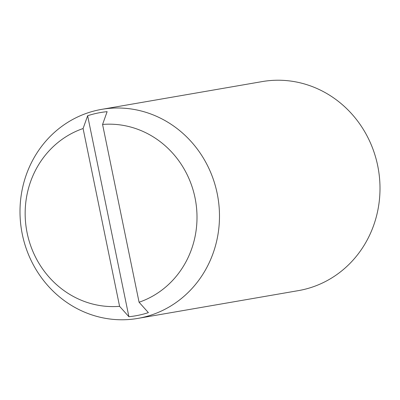 <?xml version="1.0" encoding="UTF-8"?>
<svg xmlns="http://www.w3.org/2000/svg" width="400" height="400" viewBox="0 0 400 400"><rect width="100%" height="100%" fill="white"/><g stroke="black" fill="none" stroke-linecap="round" stroke-linejoin="round"><path stroke-width="0.6" d="M137.83 318.405L298.34 290.635A106.075 99.55 -99.8 0 0 301.585 290.015A106.075 99.55 -99.8 0 0 378.035 167.41A106.075 99.55 -99.8 0 0 262.17 81.595L101.66 109.365A106.075 99.55 -99.8 0 0 98.415 109.985A106.075 99.55 -99.8 0 0 21.965 232.59A106.075 99.55 -99.8 0 0 137.83 318.405A106.075 99.55 -99.8 0 0 141.07 317.785A106.075 99.55 -99.8 0 0 217.52 195.185A106.075 99.55 -99.8 0 0 101.66 109.365M139.075 302.24L148.38 312.63A103.135 96.79 80.2 0 1 138.745 315.205A103.135 96.79 80.2 0 1 128.895 316.715L87.64 115.745A103.135 96.79 80.2 0 1 97.275 113.165A103.135 96.79 80.2 0 1 107.13 111.66L102.575 124.445L139.075 302.24A91.375 85.755 -99.8 0 0 195.02 197.79A91.375 85.755 -99.8 0 0 102.575 124.445M128.895 316.715L119.585 306.325L83.09 128.53L87.64 115.745M83.09 128.53A91.375 85.755 -99.8 0 0 27.145 232.985A91.375 85.755 -99.8 0 0 119.585 306.325"/></g></svg>
